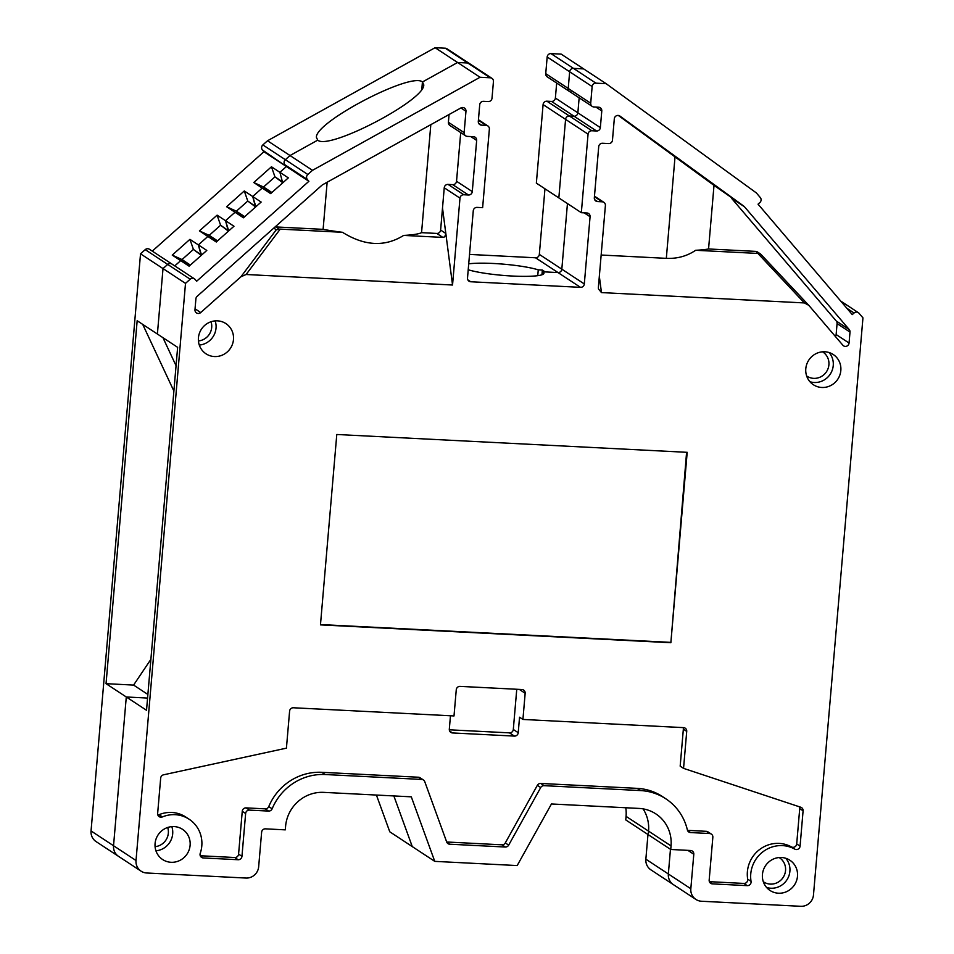 <?xml version="1.0" encoding="UTF-8"?>
<svg xmlns="http://www.w3.org/2000/svg" width="954" height="954" viewBox="0 0 954 954"><rect width="100%" height="100%" fill="white"/><g stroke="black" fill="none" stroke-linecap="round" stroke-linejoin="round"><path stroke-width="1.43" d="M460.71 132.582L456.537 181.26A3.613 3.47 -56.7 0 1 452.721 184.647L448.058 184.408A3.613 3.47 123.3 0 0 444.242 187.795L459.983 198.146L452.542 285.019L442.513 208.032L445.864 233.921L444.636 236.866L442.859 237.403L403.661 235.411C384.927 247.11 364.523 246.072 342.474 232.299L280.226 229.127L246.108 274.502L240.933 276.779L276.278 229.771L280.226 229.127M452.542 285.019L246.108 274.502M155.073 843.551A18.09 17.363 -56.7 0 1 182.524 829.324A18.09 17.363 -56.7 0 1 187.103 853.973A18.09 17.363 -56.7 0 1 162.657 859.554A18.09 17.363 -56.7 0 1 155.073 843.551M198.432 337.811A18.09 17.363 -56.7 0 1 225.883 323.585A18.09 17.363 -56.7 0 1 230.463 348.246A18.09 17.363 -56.7 0 1 206.016 353.815A18.09 17.363 -56.7 0 1 198.432 337.811M805.796 368.733A18.09 17.363 -56.7 0 1 833.259 354.518A18.09 17.363 -56.7 0 1 837.827 379.167A18.09 17.363 -56.7 0 1 813.38 384.736A18.09 17.363 -56.7 0 1 805.796 368.733M762.437 874.472A18.09 17.363 -56.7 0 1 789.9 860.246A18.09 17.363 -56.7 0 1 794.479 884.907A18.09 17.363 -56.7 0 1 770.033 890.476A18.09 17.363 -56.7 0 1 762.437 874.472M283.302 182.333L282.396 181.749L279.892 172.328L286.415 166.521L308.893 181.296L196.643 281.227L195.129 279.462A3.613 3.47 123.3 0 0 190.18 279.2L185.505 283.374L136.017 860.508A12.056 11.579 123.3 0 0 146.677 872.993L245.965 878.05A12.056 11.579 123.3 0 0 258.665 866.745L261.623 832.234A3.613 3.47 -56.7 0 1 265.439 828.847L285.294 829.861L285.592 826.283A36.169 34.738 -56.7 0 1 323.692 792.369L411.293 796.828L434.762 861.367L517.187 865.564L551.46 803.972L639.061 808.432A36.169 34.738 -56.7 0 1 655.875 813.905A36.169 34.738 -56.7 0 1 671.044 845.912L648.553 831.137A36.169 34.738 123.3 0 0 643.079 808.873A36.169 34.738 -56.7 0 1 648.553 831.137L626.062 816.35A36.169 34.738 123.3 0 0 625.776 807.752M673.369 884.62L650.914 869.857A12.056 11.579 -56.7 0 1 645.858 859.184L668.349 873.971A12.056 11.579 123.3 0 0 673.405 884.644A12.056 11.579 -56.7 0 1 668.349 873.971L690.827 888.746L693.796 854.247A3.613 3.47 -56.7 0 0 690.589 850.491L670.734 849.477L671.044 845.912M690.827 888.746A12.056 11.579 123.3 0 0 701.488 901.244L800.776 906.3A12.056 11.579 123.3 0 0 813.476 894.995L862.953 317.861L859.029 313.258A3.613 3.47 123.3 0 0 854.068 313.007L846.878 308.273M595.952 83.165A3.613 3.47 123.3 0 0 592.136 86.552L547.167 56.99A3.613 3.47 -56.7 0 1 550.983 53.603L573.461 68.378A3.613 3.47 123.3 0 0 569.657 71.777A3.613 3.47 -56.7 0 1 573.461 68.378L595.952 83.165L606.136 83.678L756.355 192.923L760.278 197.526A3.613 3.47 123.3 0 1 759.849 202.57L758.048 204.168L852.268 314.605L854.068 313.007M592.136 86.552L590.717 103.211A3.613 3.47 123.3 0 0 593.913 106.967L598.587 107.206A3.613 3.47 -56.7 0 1 601.783 110.95L600.352 127.609A3.613 3.47 -56.7 0 1 596.548 130.996L574.058 116.221A3.613 3.47 123.3 0 0 577.862 112.822A3.613 3.47 -56.7 0 1 574.058 116.221L551.567 101.434A3.613 3.47 123.3 0 0 555.383 98.047L600.352 127.609M591.874 130.758A3.613 3.47 123.3 0 0 588.058 134.156L565.579 119.369A3.613 3.47 -56.7 0 1 569.383 115.983L591.874 130.758L596.548 130.996M588.058 134.156L581.332 212.694L586.877 212.969A3.613 3.47 -56.7 0 1 590.073 216.725L584.313 283.958A3.613 3.47 -56.7 0 1 580.497 287.345L470.704 281.752A3.613 3.47 -56.7 0 1 467.508 278.008L473.267 210.774A3.613 3.47 -56.7 0 1 477.083 207.388L482.629 207.662L489.366 129.124A3.613 3.47 123.3 0 0 486.17 125.379L481.496 125.141A3.613 3.47 -56.7 0 1 478.3 121.396L479.719 104.737A3.613 3.47 -56.7 0 1 483.535 101.339L488.209 101.577A3.613 3.47 123.3 0 0 492.014 98.19L493.445 81.531A3.613 3.47 123.3 0 0 490.249 77.787L480.053 77.262L312.507 170.325L307.82 174.487A3.613 3.47 123.3 0 0 307.391 179.531L284.9 164.756A3.613 3.47 -56.7 0 1 285.341 159.7L290.016 155.538L317.73 140.143C328.534 150.577 425.138 100.158 423.767 84.811L422.431 81.996L457.574 62.487L480.053 77.262M308.893 181.296L307.391 179.531M449.31 729.798L509.496 732.863A3.613 3.47 123.3 0 0 513.312 729.476L518.225 732.708L519.548 717.229L522.923 719.447L525.165 693.272L519.262 689.384M522.923 719.447L683.529 727.628A3.613 3.47 -56.7 0 1 686.725 731.372L683.35 729.154A3.613 3.47 123.3 0 0 683.147 727.604M800.072 846.15A3.613 3.47 -56.7 0 1 794.789 849.12L791.415 846.902A3.613 3.47 123.3 0 0 796.697 843.932L800.072 846.15L803.089 810.828A3.613 3.47 -56.7 0 0 800.788 807.251L683.553 768.364L686.725 731.372M794.789 849.12A30.146 28.942 123.3 0 0 763.343 851.481A30.146 28.942 123.3 0 0 751.048 881.365A3.613 3.47 -56.7 0 1 747.28 885.646L712.364 883.869A3.613 3.47 -56.7 0 1 709.168 880.125L712.841 837.29A3.613 3.47 123.3 0 0 709.645 833.534L690.481 832.556A3.613 3.47 -56.7 0 1 687.369 829.932A54.259 52.1 -56.7 0 0 665.809 798.796A54.259 52.1 -56.7 0 0 640.587 790.58L544.066 785.667A3.613 3.47 123.3 0 0 540.703 787.563L508.673 845.137A3.613 3.47 -56.7 0 1 505.322 847.033L449.68 844.207A3.613 3.47 -56.7 0 1 446.687 841.977L424.757 781.66A3.613 3.47 123.3 0 0 421.763 779.442L325.231 774.529A54.259 52.1 -56.7 0 0 272.14 808.801A3.613 3.47 -56.7 0 1 268.599 811.079L265.224 808.861A3.613 3.47 123.3 0 0 268.766 806.583A54.259 52.1 -56.7 0 1 321.856 772.311L325.231 774.529M238.583 854.116L241.958 856.334A3.613 3.47 -56.7 0 1 238.154 859.733L234.779 857.515A3.613 3.47 123.3 0 0 238.583 854.116L242.256 811.282A3.613 3.47 -56.7 0 1 246.072 807.883L249.447 810.101L268.599 811.079M249.447 810.101A3.613 3.47 123.3 0 0 245.631 813.5L242.256 811.282M241.958 856.334L245.631 813.5M238.154 859.733L203.238 857.944A3.613 3.47 -56.7 0 1 200.233 853.317A30.146 28.942 123.3 0 0 189.154 819.247A30.146 28.942 123.3 0 0 162.383 816.922A3.613 3.47 -56.7 0 1 157.648 813.44L160.677 778.118A3.613 3.47 -56.7 0 1 163.575 774.803L286.427 748.151L289.599 711.159A3.613 3.47 -56.7 0 1 293.415 707.773L454.009 715.941L456.262 689.766A3.613 3.47 -56.7 0 1 460.066 686.379L521.969 689.527A3.613 3.47 -56.7 0 1 525.165 693.272M687.19 452.327L336.786 434.487L320.461 624.882L670.865 642.722L687.19 452.327M460.913 107.945L465.969 111.272A3.613 3.47 123.3 0 0 460.865 107.969L322.631 184.742A3.613 3.47 -56.7 0 0 321.963 185.207L197.156 296.312A3.613 3.47 123.3 0 0 195.904 298.781L194.974 309.728A3.613 3.47 123.3 0 0 200.734 312.554L240.933 276.779M465.969 111.272L464.133 132.63L448.392 122.279A3.613 3.47 123.3 0 0 449.906 125.475L465.647 135.826A3.613 3.47 -56.7 0 1 464.133 132.63M470.751 136.553L476.666 140.429A3.613 3.47 123.3 0 0 473.47 136.684L467.329 136.374A3.613 3.47 -56.7 0 1 465.647 135.826M476.666 140.429L472.278 191.599L456.537 181.26M452.721 184.647L468.462 194.998A3.613 3.47 123.3 0 0 472.278 191.599M468.462 194.998L463.799 194.759L448.058 184.408M459.983 198.146A3.613 3.47 -56.7 0 1 463.799 194.759M602.201 201.807A3.613 3.47 -56.7 0 1 603.882 202.343L596.155 197.263A3.613 3.47 123.3 0 0 594.473 196.715L602.201 201.807L597.526 201.568A3.613 3.47 123.3 0 1 594.33 197.812L598.718 146.654A3.613 3.47 123.3 0 1 602.534 143.255L608.664 143.565A3.613 3.47 -56.7 0 0 612.468 140.178L614.304 118.821A3.613 3.47 123.3 0 1 619.921 116.066L743.846 206.183L714.009 185.398L708.56 248.97A63.298 8.669 4.9 0 1 695.669 250.282C686.999 256.137 677.221 258.832 666.321 258.343L601.163 255.028M695.669 250.282L757.917 253.442L804.389 302.931L808.813 305.352L842.871 345.241A3.613 3.47 123.3 0 0 849.06 343.023L850.002 332.087A3.613 3.47 123.3 0 0 849.191 329.512L744.43 206.72A3.613 3.47 123.3 0 0 743.846 206.183M804.389 302.931L601.461 292.592L599.339 276.302M603.882 202.343A3.613 3.47 -56.7 0 1 605.396 205.551L598.385 287.369L598.42 288.883L601.461 292.592M542.599 274.537L542.826 271.795L558.007 272.57A3.613 3.47 123.3 0 0 561.823 269.171L584.313 283.958M567.451 203.572L561.823 269.171L539.332 254.396A3.613 3.47 123.3 0 1 535.528 257.783L469.523 254.42M565.579 119.369L543.088 104.594L536.351 183.132L558.841 197.907L565.579 119.369L558.841 197.907L581.332 212.694M569.383 115.983L574.058 116.221L569.383 115.983L546.892 101.196L551.567 101.434M579.15 97.821L577.862 112.822L579.15 97.821M592.231 106.419L569.741 91.632A3.613 3.47 -56.7 0 1 568.226 88.436A3.613 3.47 123.3 0 0 571.422 92.18M569.741 91.632L547.262 76.857A3.613 3.47 -56.7 0 1 545.736 73.649L568.226 88.436L569.657 71.777L568.226 88.436L590.717 103.211M550.983 53.603L561.167 54.116L583.657 68.903L573.461 68.378L583.657 68.903L606.136 83.678M668.349 873.971L670.459 849.298L668.349 873.971M626.062 816.35L625.764 819.915L648.255 834.702L648.553 831.137L648.255 834.702L670.734 849.477M376.425 795.064L389.781 831.805L412.271 846.592L393.859 795.946L412.271 846.592L434.762 861.367M141.085 871.169L118.594 856.394A12.056 11.579 -56.7 0 1 113.538 845.721L126.286 696.98L113.538 845.721A12.056 11.579 123.3 0 0 118.594 856.394A12.056 11.579 123.3 0 0 118.642 856.43M126.286 696.98L147.572 698.066L126.286 696.98L146.522 710.277L177.635 347.339L157.398 334.031L163.015 268.587L157.398 334.031L137.161 320.735L106.049 683.672L126.286 696.98M176.061 365.716L162.955 337.692L176.061 365.716M118.594 856.394L96.104 841.607A12.056 11.579 -56.7 0 1 91.047 830.946L140.524 253.812L163.015 268.587L167.689 264.425A3.613 3.47 -56.7 0 1 171.935 264.055A3.613 3.47 123.3 0 0 167.689 264.425L163.015 268.587L185.505 283.374M190.371 265.057L180.676 260.633L174.761 265.904L180.676 260.633L189.107 266.178L206.791 250.437L198.36 244.892L207.853 236.449L198.36 244.892L189.929 239.347L193.423 249.423L182.023 259.571L189.476 264.473L180.676 260.633L172.245 255.1L189.929 239.347M201.27 255.35L193.423 249.423L201.556 255.1L198.36 244.892L200.877 254.313L201.771 254.909M217.548 240.873L207.853 236.449L216.284 241.994L233.968 226.241L225.538 220.708L235.03 212.253L225.538 220.708L217.107 215.163L220.601 225.227L209.2 235.376L216.641 240.277L207.853 236.449L199.422 230.904L217.107 215.163M228.447 231.166L220.601 225.227L228.721 230.916L225.538 220.708L228.054 230.129L228.948 230.713M244.725 216.677L235.03 212.253L243.461 217.798L261.146 202.057L252.715 196.512L262.207 188.069L252.715 196.512L244.284 190.967L247.778 201.044L236.377 211.192L243.819 216.093L235.03 212.253L226.599 206.72L244.284 190.967M255.624 206.97L247.778 201.044L255.899 206.732L252.715 196.512L255.231 205.933L256.125 206.529M271.89 192.493L262.207 188.069L270.638 193.614L288.323 177.873L271.461 166.783L274.955 176.848L263.542 187.008L270.996 191.897L262.207 188.069L253.776 182.524L271.461 166.783M152.27 251.129L263.924 151.734L262.422 149.969A3.613 3.47 -56.7 0 1 262.851 144.925L285.341 159.7A3.613 3.47 123.3 0 0 284.9 164.756L286.415 166.521L279.892 172.328L282.396 181.749L274.955 176.848L282.801 182.786M307.82 174.487L285.341 159.7L290.016 155.538L317.73 140.143L316.406 137.328C315.023 121.981 411.627 71.574 422.431 81.996L421.811 89.235L422.431 81.996L457.574 62.487L435.084 47.7L267.525 140.763L262.851 144.925M490.249 77.787L467.758 63L457.574 62.487L467.758 63A3.613 3.47 -56.7 0 1 469.44 63.548A3.613 3.47 123.3 0 0 467.758 63L445.268 48.213L435.084 47.7M468.211 269.755A40.998 5.617 4.9 0 0 513.908 276.111A40.998 5.617 4.9 0 0 543.959 273.273A40.998 5.617 4.9 0 0 542.826 271.795M267.525 140.763L312.507 170.325M683.553 768.364L680.178 766.145L683.35 729.154M796.697 843.932L799.726 808.61A3.613 3.47 123.3 0 0 799.392 806.786M791.415 846.902A30.146 28.942 123.3 0 0 759.968 849.263A30.146 28.942 123.3 0 0 747.686 879.147L751.048 881.365M747.28 885.646L743.905 883.428L709.382 881.675M709.645 833.534L706.27 831.316L687.488 830.362M540.703 787.563L537.341 785.345A3.613 3.47 -56.7 0 1 540.691 783.449L637.224 788.362A54.259 52.1 -56.7 0 1 662.434 796.578L665.809 798.796M537.341 785.345L505.298 842.919L508.673 845.137M505.322 847.033L501.947 844.815L446.699 842M421.763 779.442L418.389 777.224L321.856 772.311M246.072 807.883L265.224 808.861M234.779 857.515L200.245 855.75M189.154 819.247L185.78 817.029A30.146 28.942 123.3 0 0 159.008 814.704L162.383 816.922M518.225 732.708A3.613 3.47 -56.7 0 1 514.421 736.094L509.496 732.863M449.668 731.074L452.518 732.946L514.421 736.094M452.518 732.946A3.613 3.47 -56.7 0 1 449.31 729.202L450.467 715.762M157.851 814.966A3.613 3.47 123.3 0 0 159.008 814.704M418.389 777.224A3.613 3.47 -56.7 0 1 420.07 777.772L423.445 779.99M501.947 844.815A3.613 3.47 123.3 0 0 505.298 842.919M706.27 831.316A3.613 3.47 -56.7 0 1 707.951 831.864L711.326 834.082M743.905 883.428A3.613 3.47 123.3 0 0 747.686 879.147M513.312 729.476L516.758 689.265M686.594 452.303L670.865 642.722M670.304 642.352L320.484 624.548M342.474 232.299A63.298 8.669 -175.1 0 1 323.108 229.354L275.968 226.945A3.613 3.47 123.3 0 0 274.979 227.04M430.814 124.652L421.561 232.657L436.813 233.432A3.613 3.47 123.3 0 0 440.617 230.045L444.242 187.795M449.06 114.528L448.392 122.279M421.561 232.657A63.298 8.669 -175.1 0 1 403.661 235.411M327.15 182.238L323.108 229.354M618.335 115.446L714.009 185.398M849.06 343.023L836.133 334.532L837.075 323.585L850.002 332.087M849.191 329.512L836.264 321.009L731.491 198.217L744.43 206.72M755.711 251.379L758.895 253.478L760.386 253.895L757.393 251.928A3.613 3.47 123.3 0 0 755.711 251.379L708.56 248.97M836.133 334.532A3.613 3.47 -56.7 0 1 835.382 336.476M836.264 321.009A3.613 3.47 -56.7 0 1 837.075 323.585M758.895 253.478L757.917 253.442M760.386 253.895L808.467 305.006M645.858 859.184L647.969 834.523M140.524 253.812L145.211 249.638A3.613 3.47 -56.7 0 1 149.456 249.268L194.425 278.83M445.268 48.213A3.613 3.47 -56.7 0 1 446.949 48.761L491.93 78.323M544.961 188.785L539.332 254.396M543.088 104.594A3.613 3.47 -56.7 0 1 546.892 101.196M556.671 83.034L555.383 98.047M547.167 56.99L545.736 73.649M263.924 151.734L286.415 166.521L262.422 149.969M172.65 264.675A3.613 3.47 123.3 0 0 171.935 264.055M541.944 274.788L542.349 270.065L545.163 271.914L558.018 272.57L535.528 257.783M542.349 270.065L538.259 269.851A40.998 5.617 4.9 0 0 468.724 263.841M173.89 391.057L142.718 324.384M150.887 659.333L133.596 685.079L147.882 694.464M106.049 683.672L133.596 685.079M263.542 187.008L253.776 182.524M236.377 211.192L226.599 206.72M209.2 235.376L199.422 230.904M182.023 259.571L172.245 255.1M537.758 275.67L538.259 269.851M91.047 830.946L136.017 860.508M601.783 110.95L595.868 107.063M590.073 216.725L584.158 212.837M467.854 279.88L470.704 281.752M580.497 287.345L558.007 272.57M478.646 123.269L481.496 125.141M486.17 125.379L478.395 120.276M190.18 279.2L145.211 249.638M693.796 854.247L687.882 850.36M763.307 881.723A14.465 13.893 123.3 0 0 783.139 877.453A14.465 13.893 123.3 0 0 779.191 857.551M785.762 858.278A18.09 17.363 -56.7 0 1 786.883 879.91A18.09 17.363 -56.7 0 1 766.575 887.458M806.667 375.983A14.465 13.893 123.3 0 0 826.498 371.714A14.465 13.893 123.3 0 0 822.551 351.811M829.109 352.539A18.09 17.363 -56.7 0 1 830.242 374.171A18.09 17.363 -56.7 0 1 809.934 381.719M198.432 340.936A14.465 13.893 123.3 0 0 211.049 321.736M215.175 320.89A18.09 17.363 -56.7 0 1 199.291 345.062M155.073 846.663A14.465 13.893 123.3 0 0 167.689 827.476M171.827 826.629A18.09 17.363 -56.7 0 1 155.931 850.801M803.089 810.828L799.726 808.61M709.514 881.997L712.364 883.869M687.631 830.684L690.481 832.556M637.224 788.362L640.587 790.58M540.691 783.449L544.066 785.667M446.83 842.334L449.68 844.207M268.766 806.583L272.14 808.801M200.388 856.072L203.238 857.944M279.152 229.043L275.968 226.945M442.859 237.403L436.813 233.432M273.774 228.113L276.278 229.771M200.734 312.554L195.045 308.81M440.617 230.045L445.816 233.468M675.038 156.683L666.321 258.343M597.526 201.568L594.688 199.696M673.405 884.644L695.895 899.419M858.314 312.638L840.724 301.07M487.84 125.928L478.443 119.739M760.839 254.277L808.849 305.399"/></g></svg>
